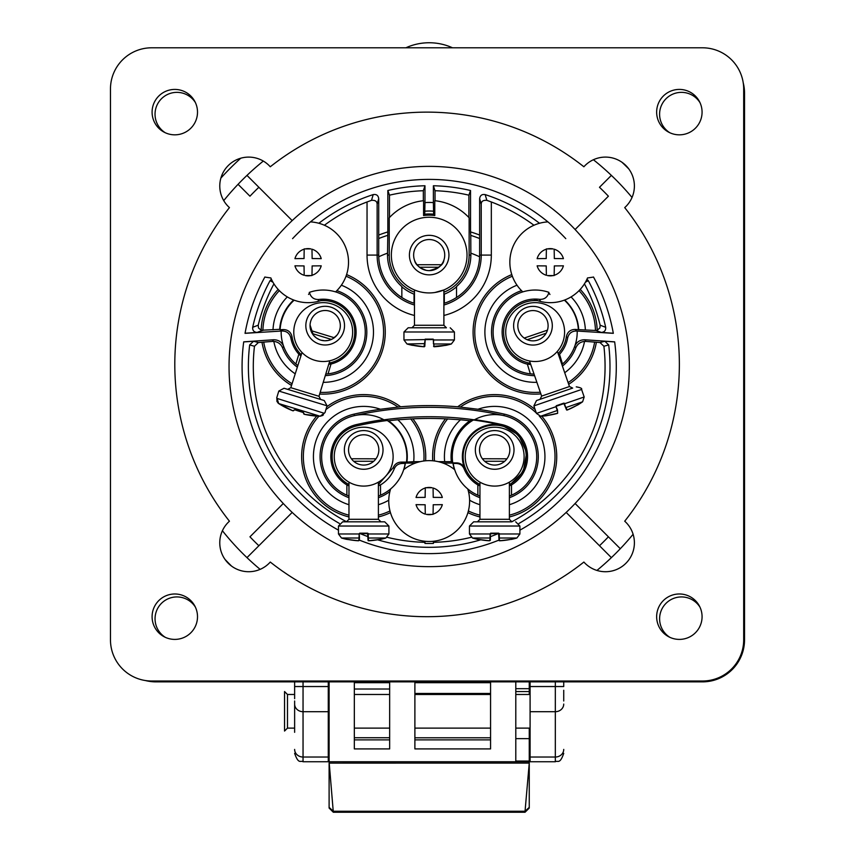 <?xml version="1.0" encoding="UTF-8"?>
<svg xmlns="http://www.w3.org/2000/svg" width="855" height="855" viewBox="0 0 855 855"><rect width="100%" height="100%" fill="white"/><g stroke="black" fill="none" stroke-linecap="round" stroke-linejoin="round"><path stroke-width="1.28" d="M425.149 339.969L424.817 346.35L425.17 339.638L423.984 346.745A79.878 79.43 125.1 0 1 413.307 345.388L423.995 346.745L412.912 345.153M412.505 345.27L413.307 345.388M424.369 346.745L425.256 339.553L424.679 339.617L427.051 339.553M425.17 339.638L431.903 339.553M433.549 346.35L445.049 345.388A79.878 79.43 -125.1 0 1 434.372 346.745L445.904 345.356A79.889 79.889 0 0 0 451.376 343.977L433.848 343.977L433.987 346.745L433.196 339.638M433.399 343.603L433.688 339.617M424.967 343.603L406.991 343.977A79.889 79.889 0 0 0 412.452 345.356M424.679 339.617L403.955 339.948L406.991 343.977M446.417 327.786L408.156 327.786L411.939 327.786L414.461 325.263L443.895 325.263L446.417 327.786L429.178 327.786M438.893 267.241L419.463 267.241M442.356 263.361L441.394 264.729L416.973 264.729L415.412 262.325M426.656 292.848A37.844 37.844 0 0 1 391.366 253.828A37.844 37.844 0 0 1 429.178 217.245A37.844 37.844 0 0 1 467.001 256.35A37.844 37.844 0 0 1 426.656 292.848M443.895 325.263L443.895 289.952L435.013 292.474M443.895 260.134C443.424 264.847 438.519 268.352 429.178 270.64A15.561 15.561 0 0 0 442.655 247.309A15.561 15.561 0 0 0 415.712 247.309A15.561 15.561 0 0 0 429.178 270.64L426.656 270.437C419.452 268.01 415.423 264.665 414.557 260.39M429.178 235.328A19.761 19.761 0 0 0 409.417 255.089A19.761 19.761 0 0 0 429.178 274.85A19.761 19.761 0 0 0 448.939 255.089A19.761 19.761 0 0 0 429.178 235.328M414.461 260.134L415.017 261.512M431.989 514.389A13.616 13.616 0 0 1 426.378 514.389A39.18 3.42 0 0 0 431.989 514.389L433.036 514.379M433.047 514.122A40.42 3.527 -90 0 0 433.218 504.749A40.399 2.116 180 0 0 442.324 504.642A13.616 13.616 0 0 1 433.047 514.122M426.378 487.735A13.616 13.616 0 0 1 431.989 487.735L425.32 487.745M425.32 488.002A40.42 3.527 90 0 0 425.138 497.375A40.399 2.116 0 0 0 416.043 497.482A13.616 13.616 0 0 1 425.32 488.002M433.047 488.002A40.42 3.527 90 0 1 433.218 497.375A40.399 2.116 180 0 1 442.324 497.482A13.616 13.616 0 0 0 433.047 488.002M425.32 514.122A40.42 3.527 -90 0 1 425.138 504.749A40.399 2.116 0 0 1 416.043 504.642A13.616 13.616 0 0 0 425.32 514.122M310.889 275.567A13.616 13.616 0 0 1 305.278 275.567A39.18 3.42 0 0 0 310.889 275.567L311.947 275.556M311.957 275.289A40.42 3.527 -90 0 0 312.128 265.916A40.399 2.116 180 0 0 321.224 265.82A13.616 13.616 0 0 1 311.957 275.289M305.278 248.912A13.616 13.616 0 0 1 310.889 248.912L304.23 248.912M304.22 249.179A40.42 3.527 90 0 0 304.049 258.552A40.399 2.116 0 0 0 294.943 258.659A13.616 13.616 0 0 1 304.22 249.179M311.957 249.179A40.42 3.527 90 0 1 312.128 258.552A40.399 2.116 180 0 1 321.224 258.659A13.616 13.616 0 0 0 311.957 249.179M304.22 275.289A40.42 3.527 -90 0 1 304.049 265.916A40.399 2.116 0 0 1 294.943 265.82A13.616 13.616 0 0 0 304.22 275.289M405.879 47.794A56.345 56.345 0 0 1 452.487 47.794A56.345 56.345 0 0 0 405.879 47.794M294.633 732.318L294.633 711.659M294.633 681.863L294.633 698.685M563.734 700.993L563.734 690.274M608.407 196.201L575.094 229.514L608.407 196.201A247.234 247.234 0 0 0 599.483 187.288L611.378 175.393A264.056 264.056 0 0 1 620.303 184.306A264.056 264.056 0 0 0 611.378 175.393A264.056 264.056 0 0 1 632.027 197.462M258.873 187.288A247.234 247.234 0 0 0 249.959 196.201L238.064 184.306A264.056 264.056 0 0 1 246.977 175.393L292.186 220.601A200.145 200.145 0 0 0 429.178 566.651A200.145 200.145 0 0 0 615.279 292.848A200.145 200.145 0 0 0 292.186 220.601L246.977 175.393A264.056 264.056 0 0 0 238.064 184.306A264.056 264.056 0 0 1 263.308 161.061A264.056 264.056 0 0 0 223.732 200.636M222.407 530.731A264.056 264.056 0 0 0 246.977 557.631A264.056 264.056 0 0 1 238.064 548.718A264.056 264.056 0 0 0 246.977 557.631L292.186 512.423L246.977 557.631A264.056 264.056 0 0 0 260.134 569.355M328.267 757.028L303.044 757.028L303.044 761.752L328.267 761.752L328.267 681.863M530.089 757.028L555.323 757.028L555.323 761.752L530.089 761.752L530.089 681.863M530.089 686.544L563.734 686.544L563.734 681.863M743.219 82.775A42.045 42.045 0 0 1 744.534 93.206L744.534 639.818A42.045 42.045 0 0 1 702.489 681.863L155.877 681.863A42.045 42.045 0 0 1 145.446 680.548M566.17 512.423L611.378 557.631A264.056 264.056 0 0 0 633.106 534.268M249.959 536.812L283.272 503.499L249.959 536.812A247.234 247.234 0 0 0 258.873 545.736M246.977 175.393A264.056 264.056 0 0 0 238.064 184.306L249.959 196.201M599.483 545.736A247.234 247.234 0 0 0 608.407 536.812L620.303 548.718M608.407 536.812L575.094 503.499M593.402 159.735A264.056 264.056 0 0 1 611.378 175.393L599.483 187.288M444.322 294.141L444.322 303.215A50.456 50.456 0 0 0 479.612 256.767L479.634 238.534A137.57 137.57 0 0 0 470.774 235.382L470.849 255.089A41.66 41.66 0 0 1 456.517 286.532L456.517 286.831A41.884 41.884 0 0 1 444.322 294.141L443.895 294.259M389.474 217.523L389.474 195.175L387.839 190.505A180.8 180.8 0 0 1 424.978 185.759L424.978 202.624A52.625 52.625 0 0 1 433.389 202.624L433.389 185.759A180.8 180.8 0 0 1 470.528 190.505L470.528 231.897A140.819 140.819 0 0 1 479.634 235.04L479.634 238.534M387.518 253.144A120.779 120.779 0 0 0 378.754 256.767A50.456 50.456 0 0 0 414.044 303.215L414.044 294.141A41.884 41.884 0 0 1 401.85 286.831L401.85 286.532A41.66 41.66 0 0 1 387.518 255.089L387.839 231.897A140.819 140.819 0 0 0 378.722 235.04L378.722 255.089L377.13 255.089A52.048 52.048 0 0 0 414.461 305.021M378.754 256.767L378.722 255.089A50.456 50.456 0 0 0 378.754 256.767M470.528 231.897L470.774 235.382M401.85 286.831L401.85 297.497M456.517 297.497L456.517 286.831M470.528 190.505L468.893 195.175L468.893 217.523M443.895 292.218A39.95 39.95 0 0 0 469.128 255.089L469.128 217.779A54.656 54.656 0 0 0 434.789 200.711L434.789 215.535L433.613 214.21L433.389 202.624M387.839 231.897L387.839 190.505M424.978 202.624L424.743 214.21L423.578 215.535L423.578 200.711A54.656 54.656 0 0 0 389.239 217.779L389.239 255.089A39.95 39.95 0 0 0 414.461 292.218M468.893 195.175A175.884 175.884 0 0 0 435.024 190.729L435.024 200.743M389.474 195.175A175.884 175.884 0 0 1 423.332 190.729L423.332 200.743M423.332 190.729L424.978 185.759M433.389 185.759L435.024 190.729M423.578 215.535A39.95 39.95 0 0 1 434.789 215.535M565.786 238.641A187.106 187.106 0 0 0 292.581 238.641M425.608 460.792A62.062 62.062 0 0 0 412.89 418.832A328.331 328.331 0 0 1 445.476 418.832A62.062 62.062 0 0 0 432.748 460.792M281.177 331.045L281.979 330.992C286.682 331.035 289.631 333.343 290.839 337.896A32.885 32.885 0 0 0 298.865 354.184L295.862 364.016A42.045 42.045 0 0 0 297.626 365.448L295.862 364.016A42.045 42.045 0 0 1 281.177 331.045L245.043 333.332A187.106 187.106 0 0 1 264.879 276.999M593.488 276.999A187.106 187.106 0 0 1 613.324 333.332L577.189 331.045A42.045 42.045 0 0 1 562.505 364.016L559.491 354.173L558.625 355.06M293.671 299.998A43.605 43.605 0 0 0 279.692 329.346L261.181 330.244A62.062 62.062 0 0 1 278.153 289.407M388.501 420.799A328.491 328.491 0 0 1 397.832 419.773A50.263 50.263 0 0 1 413.702 461.657L406.499 462.106A43.156 43.156 0 0 0 387.251 420.5L388.501 420.799A43.605 43.605 0 0 1 407.001 461.657M412.89 418.832L397.832 419.773M413.702 461.657L420.19 461.647M348.968 504.717A50.263 50.263 0 0 1 315.944 440.934A50.263 50.263 0 0 1 380.411 409.256L400.632 406.788A62.062 62.062 0 0 0 326.749 406.777M564.353 300.126A43.284 43.284 0 0 1 578.365 329.645L596.02 330.479L601.289 332.413C604.442 332.168 605.906 330.468 605.682 327.305A180.8 180.8 0 0 0 588.304 280.664L586.979 279.19M564.695 299.998A43.605 43.605 0 0 1 578.675 329.346M348.968 485.864L346.874 484.913A32.885 32.885 0 0 1 356.45 424.582A329.613 329.613 79.9 0 1 383.606 419.623L383.97 419.826A330.051 330.051 0 0 1 474.397 419.826A42.045 42.045 0 0 1 474.749 419.623L469.855 420.799A328.491 328.491 0 0 0 460.524 419.773L445.476 418.832M535.166 409.63A62.062 62.062 0 0 0 457.724 406.788L477.956 409.256A341.017 341.017 0 0 1 504.279 414.119L503.937 415.637A339.456 339.456 0 0 0 354.43 415.637L354.088 414.119A341.017 341.017 0 0 1 380.411 409.256M457.724 406.788A341.177 341.177 0 0 0 400.632 406.788M469.855 420.799A43.605 43.605 0 0 0 451.355 461.657L444.664 461.657A50.263 50.263 0 0 1 460.524 419.773M438.177 461.647L444.664 461.657M415.412 463.057L405.409 463.057A42.216 42.216 0 0 1 403.891 469.523M454.475 469.523A42.216 42.216 0 0 1 452.947 463.057L442.954 463.057M424.614 541.226L424.978 543.438A176.985 176.985 0 0 0 433.389 543.438L433.389 541.268M424.978 541.268L424.978 543.438M433.389 543.438L433.752 541.226M451.355 461.657L452.755 462.886A42.387 42.387 0 0 1 473.36 420.019A330.009 329.998 100.4 0 1 501.789 425.138A32.308 32.308 0 0 0 464.532 468.273C463.015 464.853 460.396 463.057 456.677 462.886L452.755 462.886M279.692 329.346L280.119 329.763A43.156 43.156 0 0 1 294.141 300.18M383.97 419.826L387.251 420.5A329.613 329.613 79.9 0 0 356.749 425.897A31.528 31.528 0 0 0 348.968 484.539M509.388 485.864L511.493 484.913A32.885 32.885 0 0 0 501.917 424.582A330.009 329.998 100.4 0 0 474.749 419.623A42.045 42.045 0 0 1 532.494 438.273A42.045 42.045 0 0 1 511.493 495.195L509.388 496.039M479.954 496.039L477.86 495.195A42.045 42.045 0 0 1 453.182 463.463L456.281 463.463C459.969 463.634 462.576 465.398 464.105 468.775A32.885 32.885 0 0 0 477.86 484.913L479.954 485.864M477.86 495.195L477.86 484.913M380.507 484.913C386.877 481.044 391.462 475.669 394.262 468.775C395.78 465.409 398.377 463.645 402.074 463.463L405.185 463.463A42.045 42.045 0 0 1 380.507 495.195L380.507 484.742L378.402 485.864M394.262 468.775L393.268 467.6C394.743 464.137 397.372 462.299 401.145 462.106L406.499 462.106M559.491 354.173L559.544 354.333A33.014 33.014 0 0 0 567.645 337.907C568.853 333.354 571.813 331.045 576.516 331.003L575.265 329.432C570.435 329.506 567.474 331.9 566.363 336.613A31.539 31.539 0 0 1 558.144 353.66M576.516 331.003L577.189 331.045M280.119 329.763L283.112 329.56C287.932 329.624 290.903 332.007 292.015 336.71A31.539 31.539 0 0 0 300.981 354.451M309.243 292.421L309.606 292.923C311.006 297.508 314.116 299.688 318.915 299.474L318.124 300.96M539.473 299.346A33.014 33.014 0 0 0 502.697 326.022A33.014 33.014 0 0 0 527.375 364.166L530.335 373.849L534.054 374.116A42.045 42.045 0 0 1 494.158 322.752A42.045 42.045 0 0 1 548.889 292.335L548.792 292.795C547.382 297.38 544.282 299.571 539.473 299.346L540.339 300.971M378.402 484.55L393.268 467.6M479.634 235.04L479.634 198.584L481.237 204.174C481.247 201.331 483.118 200.059 486.858 200.337L491.326 201.972A175.884 175.884 0 0 1 533.958 225.25M479.634 198.584C480.125 195.41 481.964 194.074 485.148 194.587A180.8 180.8 0 0 1 539.505 223.273M378.722 235.04L378.722 198.584C378.241 195.41 376.403 194.074 373.218 194.587L371.508 200.337C375.206 200.07 377.087 201.353 377.13 204.174L377.13 255.089L367.041 255.089A62.148 62.148 0 0 0 414.461 315.463M324.398 225.25A175.884 175.884 0 0 1 367.041 201.972L371.508 200.337M318.862 223.273A180.8 180.8 0 0 1 373.218 194.587M511.846 521.753A175.884 175.884 0 0 0 603.897 346.254L608.696 344.928L604.806 341.241L614.67 341.925M603.897 346.254L600.007 342.545L604.806 341.241M580.214 289.407A62.062 62.062 0 0 1 597.185 330.244L596.02 330.479M584.435 283.86A175.884 175.884 0 0 1 600.146 325.199L599.868 327.967L597.185 330.244M593.53 277.063L587.513 277.971M613.313 333.258L601.289 332.413M575.265 329.432L578.365 329.645M339.36 523.42A180.8 180.8 0 0 1 249.671 344.928L254.469 346.254L258.36 342.545L272.435 341.412L273.482 339.766C278.356 339.724 281.755 341.925 283.678 346.403A42.045 42.045 0 0 1 281.188 330.8M249.671 344.928L253.55 341.241L258.36 342.545M245.054 333.258L257.077 332.413L262.346 330.479M272.927 282.193L270.062 280.664A180.8 180.8 0 0 0 252.685 327.305C252.46 330.468 253.924 332.168 257.077 332.413M270.062 280.664L271.388 279.19M264.836 277.063L270.853 277.971M273.931 283.86A175.884 175.884 0 0 0 258.221 325.199L258.499 327.967L261.181 330.244M380.507 495.195L378.402 496.039M348.968 496.039L346.874 495.195L346.874 484.913M511.493 495.195L511.493 484.913M527.332 364.006L530.795 364.615M561.885 364.529L562.505 364.016M298.908 354.034L300.597 355.712M328.748 364.316L331.077 363.867M309.478 292.335A42.045 42.045 0 0 1 364.209 322.752A42.045 42.045 0 0 1 328.031 373.849L325.766 374.052A42.045 42.045 0 0 0 328.031 373.849L331.035 364.016A32.885 32.885 0 0 0 355.53 326.012A32.885 32.885 0 0 0 318.915 299.474M562.43 366.1A43.605 43.605 0 0 0 575.81 347.825C577.478 344.009 580.385 341.861 584.542 341.401L585.932 341.412L584.873 339.766L614.66 341.85A187.106 187.106 0 0 1 519.904 530.153M575.81 347.825L574.688 346.403C576.612 341.925 580.011 339.724 584.873 339.766M297.134 367.03A43.605 43.605 0 0 1 282.545 347.825C280.889 344.009 277.982 341.861 273.814 341.401L272.435 341.412M600.007 342.545L585.932 341.412M243.696 341.925L253.55 341.241M338.462 530.153A187.106 187.106 0 0 1 243.707 341.85L273.482 339.766M165.229 132.717A21.867 21.867 0 0 1 176.9 92.361A21.867 21.867 0 0 1 195.389 102.557M669.786 132.717A21.867 21.867 0 0 1 681.467 92.361A21.867 21.867 0 0 1 699.946 102.557M669.786 637.274A21.867 21.867 0 0 1 681.467 596.929A21.867 21.867 0 0 1 699.946 607.114M165.229 637.274A21.867 21.867 0 0 1 176.9 596.929A21.867 21.867 0 0 1 195.389 607.114M294.633 700.993L294.633 711.296M499.021 540.093A187.106 187.106 0 0 1 359.335 540.093M346.574 274.583A62.062 62.062 0 0 1 319.652 394.037M291.512 385.434A62.062 62.062 0 0 1 261.993 342.289M596.363 342.289A62.062 62.062 0 0 1 568.693 384.301M540.862 393.877A62.062 62.062 0 0 1 511.782 274.583M389.901 491.497A43.605 43.605 0 0 1 378.402 497.706M348.968 497.706A43.605 43.605 0 0 1 354.088 414.119M316.724 416.086A62.062 62.062 0 0 0 348.968 516.944M378.402 516.944A62.062 62.062 0 0 0 390.457 512.647M504.279 414.119A43.605 43.605 0 0 1 509.388 497.706M479.954 497.706A43.605 43.605 0 0 1 468.465 491.497M596.94 570.435A264.056 264.056 0 0 0 611.378 557.631M611.378 175.393A264.056 264.056 0 0 1 620.303 184.306A264.056 264.056 0 0 0 611.378 175.393M246.977 557.631A264.056 264.056 0 0 1 238.064 548.718A264.056 264.056 0 0 0 246.977 557.631M509.388 484.55A31.539 31.539 0 0 0 494.671 425.117A31.539 31.539 0 0 0 479.954 484.55M530.314 363.236A31.539 31.539 0 0 1 503.83 328.395A31.539 31.539 0 0 1 537.677 300.65M329.132 363.054A31.539 31.539 0 0 0 354.462 327.85A31.539 31.539 0 0 0 320.689 300.65M433.752 542.337A175.884 175.884 0 0 0 471.094 537.325M608.696 344.928A180.8 180.8 0 0 1 518.996 523.431M498.251 533.595A180.8 180.8 0 0 1 490.514 536.598M480.777 539.794A180.8 180.8 0 0 1 377.589 539.794M367.842 536.587A180.8 180.8 0 0 1 360.105 533.595M254.469 346.254A175.884 175.884 0 0 0 346.521 521.753M387.262 537.325A175.884 175.884 0 0 0 424.614 542.337M383.606 419.623A42.045 42.045 0 0 0 325.873 438.273A42.045 42.045 0 0 0 346.874 495.195M467.909 512.647A62.062 62.062 0 0 0 479.954 516.944M509.388 516.944A62.062 62.062 0 0 0 541.717 416.182M534.599 375.687A43.605 43.605 0 0 1 521.529 290.657M336.838 290.657A43.605 43.605 0 0 1 325.285 375.634M492.149 485.982A29.433 29.433 0 0 1 465.27 455.394A29.433 29.433 0 0 1 494.671 427.222A29.433 29.433 0 0 1 524.083 457.917A29.433 29.433 0 0 1 492.149 485.982M509.815 449.933A15.134 15.134 0 0 0 487.104 436.82A15.134 15.134 0 0 0 487.104 463.036A15.134 15.134 0 0 0 509.815 449.933M494.671 430.589A19.344 19.344 0 0 0 475.337 449.933A19.344 19.344 0 0 0 494.671 469.267A19.344 19.344 0 0 0 514.015 449.933A19.344 19.344 0 0 0 494.671 430.589M553.078 275.567A13.616 13.616 0 0 1 547.467 275.567A39.18 3.42 0 0 0 553.078 275.567L554.136 275.556M554.147 275.289A40.42 3.527 -90 0 0 554.318 265.916A40.399 2.116 180 0 0 563.413 265.82A13.616 13.616 0 0 1 554.147 275.289M547.467 248.912A13.616 13.616 0 0 1 553.078 248.912L546.42 248.912M546.409 249.179A40.42 3.527 90 0 0 546.238 258.552A40.399 2.116 0 0 0 537.132 258.659A13.616 13.616 0 0 1 546.409 249.179M554.147 249.179A40.42 3.527 90 0 1 554.318 258.552A40.399 2.116 180 0 1 563.413 258.659A13.616 13.616 0 0 0 554.147 249.179M546.409 275.289A40.42 3.527 -90 0 1 546.238 265.916A40.399 2.116 0 0 1 537.132 265.82A13.616 13.616 0 0 0 546.409 275.289M351.362 340.685A29.433 29.433 0 0 1 312.225 359.389A29.433 29.433 0 0 1 295.606 321.875A29.433 29.433 0 0 1 332.616 304.188A29.433 29.433 0 0 1 351.362 340.685M315.495 360.479L316.51 360.735M319.77 361.312L320.465 361.387M323.468 361.515L324.013 361.505M326.909 361.28L327.54 361.195M328.074 361.109L329.827 360.757L318.968 396.293L320.646 399.445L287.675 389.367L290.818 387.689L318.968 396.293M290.818 387.689L302.007 352.495M302.093 352.581L303.258 353.714M309.905 358.33L310.718 358.737M320.817 340.14L324.558 340.771M324.729 340.771L328.202 340.482M328.427 340.429L332.574 338.858M332.723 338.762L336.838 335.299M336.902 335.213L337.736 334.102M337.778 334.027L338.131 333.482M338.003 333.674L337.362 334.626M337.062 335.021L335.641 336.581M334.294 337.725L310.867 330.564L310.386 328.865M310.055 324.986L313.347 335.096M313.475 335.235L316.297 337.907M316.425 337.992L319.503 339.681M319.802 339.798L320.518 340.044M343.678 331.302A19.344 19.344 0 0 0 320.828 306.795A19.344 19.344 0 0 0 311.028 338.837A19.344 19.344 0 0 0 343.678 331.302M310.066 324.868A15.134 15.134 0 0 1 310.707 321.224A15.134 15.134 0 0 0 320.753 340.119A15.134 15.134 0 0 0 339.649 330.073A15.134 15.134 0 0 0 329.603 311.167A15.134 15.134 0 0 0 310.707 321.224A15.134 15.134 0 0 1 340.237 324.066M322.741 415.455L320.165 416.235L324.44 412.986L320.165 416.235L278.677 403.549L292.72 410.731L294.932 409.759L292.72 410.731A79.889 79.782 -163 0 1 278.677 403.549L277.02 398.227M320.165 416.235L304.508 414.333L320.165 416.235A79.889 79.782 -163 0 1 304.508 414.333L304.102 414.226A79.878 6.947 -76.5 0 1 303.536 412.623L295.328 409.994L302.766 412.26A76.02 65.835 -163 0 1 295.328 409.983L294.483 409.855A79.878 6.947 110.5 0 1 293.115 410.86M320.176 416.235L323.457 414.825M276.87 401.155L278.11 403.122M324.334 413.328L276.988 398.409M278.805 391.045L327.048 405.804L324.259 400.546L284.052 388.255L278.805 391.045L276.71 397.885M331.43 339.435L312.289 333.578M361.163 485.982A29.433 29.433 0 0 1 334.284 455.394A29.433 29.433 0 0 1 363.685 427.222A29.433 29.433 0 0 1 393.097 457.917A29.433 29.433 0 0 1 361.163 485.982M378.829 449.933A15.134 15.134 0 0 0 356.118 436.82A15.134 15.134 0 0 0 356.118 463.036A15.134 15.134 0 0 0 378.829 449.933M363.685 430.589A19.344 19.344 0 0 0 344.351 449.933A19.344 19.344 0 0 0 363.685 469.267A19.344 19.344 0 0 0 383.029 449.933A19.344 19.344 0 0 0 363.685 430.589M294.633 694.474L287.483 694.474L287.483 728.118L294.633 728.118M328.267 728.118L329.111 728.118M354.333 728.118L389.656 728.118M414.889 728.118L490.567 728.118M515.8 728.118L530.089 728.118M287.483 694.474L284.544 691.535L284.544 731.057L287.483 728.118M542.316 360.628A29.433 29.433 0 0 1 506.94 340.461A29.433 29.433 0 0 1 525.569 304.252A29.433 29.433 0 0 1 563.37 323.703A29.433 29.433 0 0 1 542.316 360.628M547.275 320.785A15.134 15.134 0 0 0 521.539 315.784A15.134 15.134 0 0 0 530.079 340.579A15.134 15.134 0 0 0 547.275 320.785M526.669 307.426A19.344 19.344 0 0 0 514.678 332.018A19.344 19.344 0 0 0 539.259 344.009A19.344 19.344 0 0 0 551.251 319.417A19.344 19.344 0 0 0 526.669 307.426M329.111 807.377L329.111 763.109L329.111 808.05L329.111 807.377L333.311 811.245L525.045 811.245L525.045 812.25L333.311 812.25L329.111 761.752L529.256 761.752L529.256 808.05L529.256 763.109L525.045 811.245L529.256 807.377M354.333 682.707L389.656 682.707M354.333 681.863L354.333 748.905L389.656 748.905L389.656 681.863M354.333 739.885L389.656 739.885M414.889 739.885L490.567 739.885L414.889 739.885M414.889 681.863L414.889 748.905L490.567 748.905L490.567 681.863M414.889 682.707L490.567 682.707L490.567 739.885M515.8 738.624L529.256 738.624L529.256 761.046L515.8 761.046L515.8 681.863M529.256 694.474L529.256 688.681L515.8 688.681M529.256 688.681L529.256 681.863M529.256 738.624L529.256 728.118M529.256 761.046L529.256 761.752L329.111 761.752L329.111 681.863M359.474 537.645L359.324 540.381L358.491 540.788L359.324 540.392L359.185 533.659L359.474 537.645L358.491 540.788A79.878 79.43 125.1 0 1 347.814 539.43L358.491 540.788L346.959 539.398A79.889 79.889 0 0 1 341.498 538.019L359.025 538.019L359.164 533.98L338.462 533.98L341.498 538.019M368.815 540.392L368.045 540.381L367.607 533.595L368.473 533.648M380.251 539.313L380.411 539.398A79.889 79.889 0 0 0 385.872 538.019L368.355 538.019L368.494 540.788L367.618 533.595L359.185 533.659M385.872 538.019L388.918 533.98L368.216 533.98L368.355 538.019L367.703 533.68L367.907 537.645L367.703 533.68L365.812 533.595M368.494 540.788L379.556 539.43A79.878 79.43 -125 0 1 368.879 540.788L368.045 540.392L367.907 537.645L368.184 540.681M380.411 539.398L379.556 539.43M361.558 533.595L360.97 533.595M342.663 521.828L338.462 526.028L388.918 526.028L384.707 521.828L342.663 521.828L346.446 521.828L348.968 519.306L378.402 519.306L380.924 521.828M373.699 461.273L353.671 461.273M375.944 458.814L351.49 458.75M151.677 47.794L702.489 47.794A41.211 41.211 0 0 1 743.69 89.006L743.69 639.818A41.211 41.211 0 0 1 702.489 681.018L151.677 681.018A41.211 41.211 0 0 1 110.466 639.818L110.466 89.006A41.211 41.211 0 0 1 151.677 47.794M229.45 207.605A252.278 252.278 0 0 0 229.45 521.208A28.92 28.92 0 0 0 228.242 563.253A28.92 28.92 0 0 0 270.276 562.045A252.278 252.278 0 0 0 583.88 562.045A28.92 28.92 0 0 0 625.924 563.253A28.92 28.92 0 0 0 624.716 521.208A252.278 252.278 0 0 0 624.716 207.605A28.92 28.92 0 0 0 625.924 165.571A28.92 28.92 0 0 0 583.88 166.778A252.278 252.278 0 0 0 270.276 166.778A28.92 28.92 0 0 0 228.242 165.571A28.92 28.92 0 0 0 229.45 207.605M174.794 134.834A22.7 22.7 0 0 0 194.459 100.772A22.7 22.7 0 0 0 155.14 100.772A22.7 22.7 0 0 0 174.794 134.834M174.794 639.401A22.7 22.7 0 0 0 194.459 605.34A22.7 22.7 0 0 0 155.14 605.34A22.7 22.7 0 0 0 174.794 639.401M679.362 639.401A22.7 22.7 0 0 0 699.027 605.34A22.7 22.7 0 0 0 659.697 605.34A22.7 22.7 0 0 0 679.362 639.401M679.362 134.834A22.7 22.7 0 0 0 699.027 100.772A22.7 22.7 0 0 0 659.697 100.772A22.7 22.7 0 0 0 679.362 134.834M557.535 410.026L555.964 406.349L557.535 410.026L557.631 413.318A79.878 79.43 106.1 0 1 547.093 415.509L557.631 413.318L546.27 415.754A79.889 79.889 0 0 1 540.659 416.235L557.236 410.528L556.049 406.67L536.47 413.414L540.659 416.235M567.26 409.588L566.534 409.834L563.915 403.549L564.738 403.325L555.964 406.349M577.723 404.843L577.905 404.864A79.889 79.889 0 0 0 582.618 401.786L566.053 407.493L567.089 410.058L563.84 403.132L556.295 405.73M567.089 410.058L563.84 403.132M577.104 405.174A79.878 79.43 -144 0 1 567.453 409.94L577.905 404.864M565.508 407.279L564.482 403.421M567.453 409.94L566.758 410.058M558.187 405.527L562.772 403.945M572.668 388.085L536.491 400.546L540.071 399.306L541.632 396.1L569.462 386.524L572.668 388.085L556.37 393.695M546.131 333.194L527.182 339.713M547.446 330.137L524.307 338.035M490.46 537.645L490.31 540.381L489.477 540.788L490.31 540.392L490.172 533.659L490.46 537.645L489.477 540.788A79.878 79.43 125.1 0 1 478.8 539.43L489.477 540.788L477.945 539.398A79.889 79.889 0 0 1 472.484 538.019L490.011 538.019L490.15 533.98L469.448 533.98L472.484 538.019M499.801 540.392L499.031 540.381L498.593 533.595M511.247 539.313L511.397 539.398A79.889 79.889 0 0 0 516.869 538.019L499.341 538.019L499.48 540.788L498.604 533.595L499.459 533.648M516.869 538.019L519.904 533.98L499.202 533.98L499.341 538.019L498.604 533.595L490.172 533.659M499.48 540.788L510.542 539.43A79.878 79.43 -125 0 1 499.865 540.788L499.031 540.392L498.893 537.645L499.17 540.681M511.397 539.398L510.542 539.43M490.652 534.001L491.956 533.595M511.91 521.828L473.649 521.828L511.91 521.828L509.388 519.306L479.954 519.306L477.432 521.828M504.696 461.273L484.657 461.273M506.93 458.814L482.477 458.75M329.111 763.109L529.256 763.088M451.376 343.977L454.411 339.948L433.207 339.969M450.2 327.786L454.411 331.986L403.955 331.986L408.156 327.786M433.175 339.136L425.192 339.136M294.633 686.544L303.044 686.544L303.044 681.863M530.089 711.702L555.323 711.702L555.323 681.863M328.267 686.544L303.044 686.544L303.044 711.702L328.267 711.702M294.633 749.408A8.411 7.62 0 0 0 303.044 757.028L303.044 711.702A8.411 7.62 0 0 1 294.633 704.071M563.734 749.408A8.411 7.62 -0 0 1 555.323 757.028L555.323 711.702A8.411 7.62 0 0 0 563.734 704.071M443.895 305.021A52.048 52.048 0 0 0 481.237 255.089L479.634 255.089A50.456 50.456 0 0 1 479.612 256.767A120.779 120.779 0 0 0 470.849 253.144M387.593 235.382A137.57 137.57 0 0 0 378.722 238.534M469.128 255.089L470.849 255.089M389.239 255.089L387.518 255.089M424.743 214.21A41.115 41.115 0 0 1 433.613 214.21M424.839 211.228A44.075 44.075 0 0 1 433.528 211.228M273.002 329.816A50.263 50.263 0 0 1 287.301 296.909M262.902 330.479A60.331 60.331 0 0 1 279.339 290.657M410.699 418.832A60.331 60.331 0 0 1 423.866 460.984M388.769 500.218A50.263 50.263 0 0 1 378.402 504.717M389.987 510.959A60.331 60.331 0 0 1 378.402 515.17M348.968 515.17A60.331 60.331 0 0 1 318.926 416.203M325.883 409.641A60.331 60.331 0 0 1 398.141 407.119M477.956 409.256A50.263 50.263 0 0 1 542.423 440.934A50.263 50.263 0 0 1 509.388 504.717M479.954 504.717A50.263 50.263 0 0 1 469.598 500.218M460.225 407.119A60.331 60.331 0 0 1 536.331 413.008M539.345 416.096A60.331 60.331 0 0 1 509.388 515.17M479.954 515.17A60.331 60.331 0 0 1 468.38 510.959M434.5 460.984A60.331 60.331 0 0 1 447.667 418.832M622.045 162.322A280.878 280.878 0 0 1 628.767 168.895M231.566 566.106A280.878 280.878 0 0 1 224.993 559.373M220.879 178.107A280.878 280.878 0 0 1 240.768 158.207M356.45 424.582L356.749 425.897M501.917 424.582L501.789 425.149L518.59 434.949L526.712 452.616L523.217 471.736L509.388 485.394M456.281 463.463L456.677 462.886M402.074 463.463L401.145 462.106M567.645 337.907L566.363 336.613M290.839 337.896L292.015 336.71M281.979 330.992L283.112 329.56M309.606 292.923L308.548 294.441M548.792 292.795L549.947 294.462M571.065 296.909A50.263 50.263 0 0 1 585.365 329.816M579.027 290.657A60.331 60.331 0 0 1 595.465 330.479M485.148 194.587L486.858 200.337M481.237 204.174L481.237 255.089L491.326 255.089L491.326 201.972M378.722 198.584L377.13 204.174M367.041 201.972L367.041 255.089M600.146 325.199L605.682 327.305M588.304 280.664L585.429 282.193M252.685 327.305L258.221 325.199M282.545 347.825L283.678 346.403M346.019 276.218A60.331 60.331 0 0 1 320.176 392.338M292.025 383.735A60.331 60.331 0 0 1 263.703 342.064M594.653 342.064A60.331 60.331 0 0 1 568.115 382.613M540.285 392.199A60.331 60.331 0 0 1 512.348 276.218M503.937 415.637A42.045 42.045 0 0 1 521.977 424.679M467.375 488.633A42.045 42.045 0 0 1 453.139 463.218M443.895 315.463A62.148 62.148 0 0 0 491.326 255.089M341.359 285.207A50.263 50.263 0 0 1 323.233 382.345M295.082 373.742A50.263 50.263 0 0 1 273.814 341.401M584.542 341.401A50.263 50.263 0 0 1 564.717 372.737M536.887 382.313A50.263 50.263 0 0 1 517.008 285.207M276.86 398.783L278.623 403.517M354.333 737.747L389.656 737.747M354.333 689.012L389.656 689.012M414.889 737.79L490.567 737.79M414.889 693.458L490.567 693.458M529.256 691.577L515.8 691.577M368.879 540.788L368.045 540.381L367.907 537.645M367.682 533.178L359.699 533.178M582.618 401.786L584.179 396.977L564.15 403.902M576.249 386.855C580.502 387.582 582.276 388.448 581.592 389.463L533.883 405.89L536.491 400.546M499.865 540.788L499.042 540.381L498.893 537.645M515.693 521.828L519.904 526.028L469.448 526.028L473.649 521.828M498.668 533.178L490.685 533.178M424.817 346.35L423.995 346.756M403.955 331.986L403.955 339.948M454.411 331.986L454.411 339.948M414.461 289.952L414.461 325.263M390.617 488.953A40.42 40.42 0 0 0 453.716 533.189A40.42 40.42 0 0 0 467.749 488.953M454.71 469.716A40.42 40.42 0 0 0 403.656 469.716M270.821 277.886A40.42 40.42 0 0 0 324.419 299.218M335.566 291.886A40.42 40.42 0 0 0 310.472 221.883M279.467 233.682A40.42 40.42 0 0 0 275.609 238.171M555.323 761.752C557.845 760.138 559.769 764.808 563.734 753.341M303.044 761.752C300.554 760.138 298.63 764.84 294.633 753.341M533.68 299.1A40.42 40.42 0 0 0 587.545 277.886M582.757 238.171A40.42 40.42 0 0 0 578.899 233.682M547.895 221.883A40.42 40.42 0 0 0 522.8 291.886M304.508 414.333L303.311 412.484M292.72 410.731L278.677 403.549M276.977 401.455L276.86 398.772M303.215 412.292L303.878 414.087M327.048 405.804L324.964 412.634M328.267 694.474L329.111 694.474M354.333 694.474L389.656 694.474M414.889 694.474L490.567 694.474M515.8 694.474L530.089 694.474M333.311 812.25L329.111 808.05M525.045 812.25L529.256 808.05M338.462 526.028L338.462 533.98M388.918 526.028L388.918 533.98M348.968 482.145L348.968 519.306M378.402 482.145L378.402 519.306M533.883 405.89L536.47 413.414M581.592 389.463L584.179 396.977M529.534 360.97L541.632 396.1M557.364 351.394L569.462 386.524M469.448 526.028L469.448 533.98M519.904 526.028L519.904 533.98M479.954 482.145L479.954 519.306M509.388 482.145L509.388 519.306"/></g></svg>
